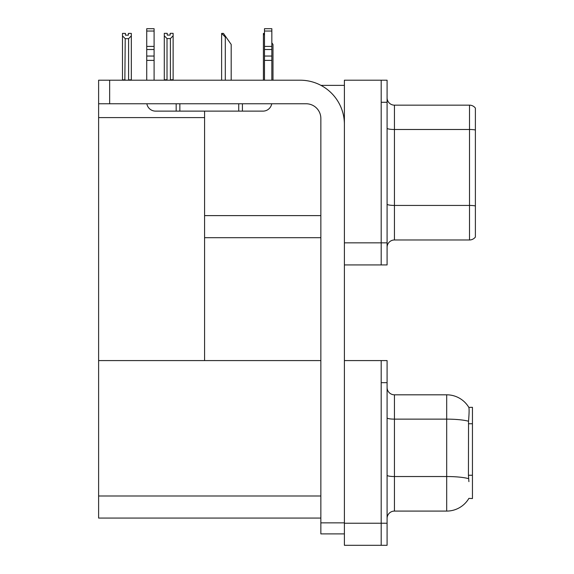 <?xml version="1.0" encoding="UTF-8"?>
<svg xmlns="http://www.w3.org/2000/svg" width="574" height="574" viewBox="0 0 574 574"><rect width="100%" height="100%" fill="white"/><g stroke="black" fill="none" stroke-linecap="round" stroke-linejoin="round"><path stroke-width="0.86" d="M320.945 85.361L344.4 85.361M320.852 215.616L204.581 215.616L204.581 111.119M381.193 360.587L381.193 545.3L387.084 545.3L387.084 360.587L344.4 360.587L344.4 80.209L381.193 80.209L381.193 264.923L344.4 264.923L344.4 242.845L381.193 242.845L381.193 264.923L387.084 264.923L387.084 242.845L381.193 242.845L381.193 102.287L387.084 102.287L387.084 242.845M204.581 237.693L320.852 237.693M98.613 117.598L204.581 117.598L204.581 360.587L98.613 360.587L98.613 80.209L109.648 80.209L109.648 103.765L306.136 103.765A14.716 14.716 0 0 1 320.852 118.481L320.852 522.857L344.4 522.857M344.4 264.923L344.4 545.3L381.193 545.3L381.193 382.664L387.084 382.664M320.852 518.071L98.613 518.071L98.613 360.587L320.852 360.587M468.908 481.643L468.434 475.25L468.542 421.237C469.18 413.237 469.274 408.623 468.836 407.411L472.445 407.318L472.445 498.569L468.908 498.354A25.758 25.758 0 0 1 446.687 511.082A25.758 25.758 0 0 0 468.779 498.569M387.084 247.337A7.362 7.362 0 0 1 394.438 239.975L469.503 239.975L469.503 105.157L394.438 105.157A7.362 7.362 0 0 1 387.084 97.802A7.362 7.362 0 0 0 394.438 105.157L394.438 239.975M475.387 108.106A7.362 7.362 0 0 0 469.503 105.157A7.362 7.362 0 0 1 475.387 108.106L475.387 237.033A7.362 7.362 0 0 1 469.503 239.975M381.193 80.209L387.084 80.209L387.084 102.287M475.387 130.506L475.387 129.997L475.387 130.506M387.084 518.437A7.362 7.362 0 0 1 394.438 511.082L446.687 511.082L446.687 394.812L394.438 394.812A7.362 7.362 0 0 1 387.084 387.45A7.362 7.362 0 0 0 394.438 394.812L394.438 511.082M468.836 407.411A25.758 25.758 0 0 0 446.687 394.812A25.758 25.758 0 0 1 468.836 407.411M272.987 80.209L272.987 44.449L271.839 42.813M263.416 80.209L263.416 33.407L264.485 35.193M264.485 33.407L263.76 33.407M221.966 33.407L223.458 33.407L226.034 37.088L225.302 37.088L221.621 33.407L221.621 80.209M231.186 80.209L231.186 44.449L226.034 37.088M170.399 38.587L167.02 38.587L164.293 35.782L164.293 33.335L167.235 33.335L167.235 35.079L170.184 35.079L170.184 33.335L173.126 33.335L173.126 35.782L170.399 38.587L170.399 79.772L173.126 79.772L173.126 80.209M173.126 79.772L173.126 35.782M167.02 38.587L167.02 79.772L164.293 79.772L164.293 80.209L164.293 35.782M167.02 79.772L166.589 80.209M170.184 35.079L167.235 35.079M128.382 35.157L125.441 35.157L128.382 35.157L128.382 33.407L131.324 33.407L131.324 79.843L128.598 79.843L128.598 38.666L125.218 38.666L124.859 80.209M125.441 35.157L125.441 33.407L122.492 33.407L122.492 80.209M131.324 35.861L128.598 38.666M125.218 38.666L122.492 35.861M125.218 79.843L122.492 79.843M131.324 79.843L131.324 80.209M344.4 533.892L320.852 533.892L320.852 522.857M344.4 124.364A44.155 44.155 0 0 0 300.245 80.209L109.648 80.209M109.648 103.765L98.613 103.765M271.717 103.765A8.832 8.832 0 0 1 263.007 111.119L155.568 111.119A8.832 8.832 0 0 1 146.858 103.765M264.485 80.209L264.485 60.378L271.839 60.378L271.839 80.209M271.839 31.046L264.485 31.046L264.485 28.7L271.839 28.7L271.839 60.378M264.485 60.378L264.485 56.058L271.839 56.058M271.839 49.508L264.485 49.508L264.485 56.058M264.485 49.508L264.485 31.046M271.839 46.408L264.485 46.408M238.727 111.119L238.727 103.765M179.856 111.119L179.856 103.765M146.736 80.209L146.736 60.378L154.097 60.378L154.097 80.209M176.175 103.765L176.175 111.119L155.568 111.119M146.736 60.378L146.736 56.058L154.097 56.058L154.097 60.378M154.097 31.046L146.736 31.046L146.736 28.7L154.097 28.7L154.097 49.508L146.736 49.508L146.736 56.058M146.736 49.508L146.736 31.046M154.097 49.508L154.097 56.058M154.097 46.408L146.736 46.408M344.4 523.223L387.084 523.223M98.613 495.993L320.852 495.993M472.445 423.741L468.434 423.741M472.445 475.25L468.434 475.25M475.387 129.997A7.362 1.277 180 0 0 469.503 129.487L394.438 129.487A7.362 1.277 0 0 1 387.084 128.203M475.387 205.937A7.362 1.277 180 0 0 469.503 205.427L394.438 205.427A7.362 1.277 0 0 1 387.084 204.15M468.542 421.237A25.758 4.47 180 0 0 446.687 419.135L394.438 419.135A7.362 1.277 0 0 1 387.084 417.858M468.621 478.659A25.758 4.47 180 0 0 446.687 476.535L394.438 476.535A7.362 1.277 0 0 1 387.084 475.258M225.302 80.209L225.302 37.088M242.407 111.119L242.407 103.765"/></g></svg>
